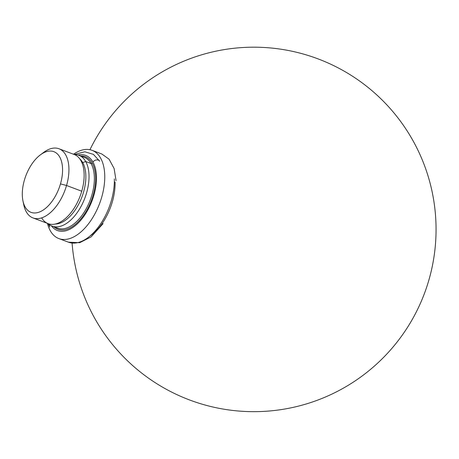 <?xml version="1.0" encoding="UTF-8"?>
<svg xmlns="http://www.w3.org/2000/svg" width="459" height="459" viewBox="0 0 459 459"><rect width="100%" height="100%" fill="white"/><g stroke="black" fill="none" stroke-linecap="round" stroke-linejoin="round"><path stroke-width="0.69" d="M41.66 217.864A36.944 20.202 -69.4 0 0 62.252 220.911A36.944 20.202 -69.4 0 0 81.754 191.225A36.944 20.202 -69.4 0 0 74.169 154.482M49.807 227.125A4.079 3.11 150.5 0 1 49.687 224.824A4.079 3.11 150.5 0 0 49.807 227.125L48.172 223.653A36.944 20.202 -69.4 0 0 81.754 191.225A36.944 20.202 -69.4 0 0 74.22 154.499L59.016 148.773A36.944 20.202 -69.4 0 0 41.838 153.857M23.409 202.763A36.944 20.202 -69.4 0 0 32.962 217.916A36.944 20.202 -69.4 0 0 66.549 185.493L81.754 191.225L66.549 185.493A36.944 20.202 -69.4 0 0 59.016 148.773M24.396 180.123A32.411 17.723 110.6 0 1 51.397 151.097A32.411 17.723 110.6 0 1 60.473 183.893A32.411 17.723 110.6 0 1 33.473 212.919A32.411 17.723 110.6 0 1 24.396 180.123A32.411 17.723 110.6 0 1 40.26 154.958A32.411 17.723 110.6 0 1 58.959 155.796A32.411 17.723 110.6 0 1 60.473 183.893A32.411 17.723 110.6 0 1 40.375 211.616A32.411 17.723 110.6 0 1 22.95 200.899A32.411 17.723 110.6 0 1 24.396 180.123M22.95 200.899L23.776 204.875A36.944 20.202 -69.4 0 0 43.634 217.096A36.944 20.202 -69.4 0 0 66.549 185.493L60.473 183.893L66.549 185.493A36.944 20.202 -69.4 0 0 64.817 153.467A36.944 20.202 -69.4 0 0 43.507 152.514L40.26 154.958M58.844 238.571A47.145 25.779 110.6 0 0 89.597 222.334A47.145 25.779 110.6 0 0 104.744 175.304A47.145 25.779 110.6 0 0 92.093 150.334A47.145 25.779 110.6 0 0 73.509 154.235A47.145 25.779 110.6 0 1 104.744 175.304A47.145 25.779 110.6 0 1 80.365 232.42A47.145 25.779 110.6 0 1 47.455 223.378A47.145 25.779 110.6 0 0 58.844 238.571L68.431 242.186A47.145 25.779 110.6 0 0 99.184 225.948A47.145 25.779 110.6 0 0 114.331 178.918A47.145 25.779 110.6 0 1 99.184 225.948A47.145 25.779 110.6 0 1 68.437 242.186M115.071 182.097A42.612 23.3 110.6 0 1 89.884 236.092A42.612 23.3 110.6 0 0 115.071 182.097M57.501 228.134A37.85 20.701 110.6 0 0 86.94 207.376A37.85 20.701 110.6 0 0 91.037 163.524A0.907 0.689 150.5 0 0 92.23 163.094A0.907 0.689 150.5 0 1 91.037 163.524A37.85 20.701 110.6 0 0 84.198 157.294L84.14 157.271A37.85 20.701 110.6 0 1 84.198 157.294A37.85 20.701 110.6 0 1 91.037 163.524L85.713 161.522L82.729 162.601A35.584 19.456 -69.4 0 0 79.797 158.883A35.584 19.456 -69.4 0 1 82.729 162.601L85.713 161.522A37.85 20.701 -69.4 0 0 74.335 154.545A37.85 20.701 -69.4 0 1 78.868 155.285A37.85 20.701 -69.4 0 1 85.713 161.522A37.85 20.701 -69.4 0 1 79.636 208.902A37.85 20.701 -69.4 0 1 48.281 223.688A37.85 20.701 -69.4 0 0 52.177 226.126A37.85 20.701 -69.4 0 0 81.61 205.368A37.85 20.701 -69.4 0 0 85.713 161.522L91.037 163.524A37.85 20.701 110.6 0 1 86.94 207.376A37.85 20.701 110.6 0 1 57.501 228.134A37.85 20.701 110.6 0 1 57.45 228.112L52.177 226.126M55.246 224.038A35.584 19.456 -69.4 0 0 80.468 200.508A35.584 19.456 -69.4 0 0 82.729 162.601A35.584 19.456 -69.4 0 1 80.468 200.508A35.584 19.456 -69.4 0 1 55.246 224.038M53.95 226.798A38.763 21.194 -69.4 0 0 86.04 211.57A38.763 21.194 -69.4 0 0 92.23 163.094A38.763 21.194 -69.4 0 0 80.641 155.951M92.959 162.044A40.122 21.94 -69.4 0 0 78.047 155.01A40.122 21.94 -69.4 0 1 92.959 162.044A4.079 3.11 150.5 0 1 96.522 159.916A4.079 3.11 150.5 0 1 99.706 161.247A4.079 3.11 150.5 0 0 96.522 159.916A4.079 3.11 150.5 0 0 92.959 162.044A40.122 21.94 -69.4 0 1 85.288 214.233A40.122 21.94 -69.4 0 1 51.374 225.788A40.122 21.94 -69.4 0 0 85.288 214.233A40.122 21.94 -69.4 0 0 92.959 162.044M82.035 290.26A182.24 182.24 0 0 0 356.66 379.88A182.24 182.24 0 0 0 372.886 91.461A182.24 182.24 0 0 0 89.941 149.714A182.24 182.24 0 0 1 384.596 102.506A182.24 182.24 0 0 1 328.604 395.618A182.24 182.24 0 0 1 72.097 243.127A182.24 182.24 0 0 0 82.035 290.26M435.993 224.342A182.24 182.24 0 0 0 89.941 149.714A182.24 182.24 0 0 1 384.028 101.921A182.24 182.24 0 0 1 330.084 394.941A182.24 182.24 0 0 1 72.097 243.127A182.24 182.24 0 0 0 263.219 411.425A182.24 182.24 0 0 0 435.993 224.342M75.477 266.897A182.24 182.24 0 0 0 342.907 388.406A182.24 182.24 0 0 0 378.893 96.883A182.24 182.24 0 0 0 89.941 149.714A182.24 182.24 0 0 1 384.596 102.506A182.24 182.24 0 0 1 328.604 395.618A182.24 182.24 0 0 1 72.097 243.127A182.24 182.24 0 0 0 75.477 266.897M353.688 381.865A182.24 182.24 0 0 0 374.228 92.632A182.24 182.24 0 0 0 89.941 149.714A182.24 182.24 0 0 1 384.596 102.506A182.24 182.24 0 0 1 328.604 395.618A182.24 182.24 0 0 1 72.097 243.127A182.24 182.24 0 0 0 353.688 381.865M72.097 243.127A182.24 182.24 0 0 0 328.604 395.618A182.24 182.24 0 0 0 384.596 102.506A182.24 182.24 0 0 0 89.941 149.714A182.24 182.24 0 0 1 384.596 102.506A182.24 182.24 0 0 1 328.604 395.618A182.24 182.24 0 0 1 72.097 243.127A182.24 182.24 0 0 0 328.604 395.618A182.24 182.24 0 0 0 384.596 102.506A182.24 182.24 0 0 0 89.941 149.714A182.24 182.24 0 0 1 420.869 156.576A182.24 182.24 0 0 1 297.713 406.301A182.24 182.24 0 0 1 72.097 243.127A182.24 182.24 0 0 0 328.604 395.618A182.24 182.24 0 0 0 384.596 102.506A182.24 182.24 0 0 0 89.941 149.714M48.161 223.648L32.962 217.916M92.093 150.334L101.68 153.949M68.391 242.168L79.711 242.696L91.123 236.884L103.091 223.631M116.047 180.634L114.136 168.562L109.081 159.193L101.823 154M84.198 157.294L78.868 155.285M99.706 161.247L93.401 154.367L84.817 151.774L74.226 154.505"/></g></svg>

